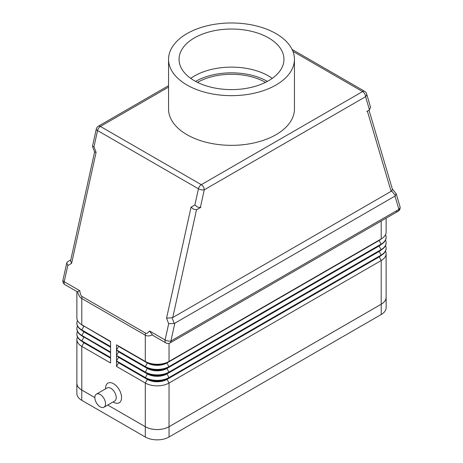 <?xml version="1.0" encoding="UTF-8"?>
<svg xmlns="http://www.w3.org/2000/svg" width="463" height="463" viewBox="0 0 463 463"><rect width="100%" height="100%" fill="white"/><g stroke="black" fill="none" stroke-linecap="round" stroke-linejoin="round"><path stroke-width="0.69" d="M96.42 394.135L107.098 387.965A7.553 4.364 60 0 1 110.877 388.341A7.553 4.364 60 0 1 115.814 394.997A7.553 4.364 60 0 1 114.656 401.051L103.972 407.214A7.553 4.364 60 0 1 100.193 406.844A7.553 4.364 60 0 1 95.262 400.188A7.553 4.364 60 0 1 96.42 394.135A7.553 4.364 60 0 1 100.193 394.505A7.553 4.364 60 0 1 105.13 401.161A7.553 4.364 60 0 1 103.972 407.214M113.545 402.214L113.088 401.953L113.545 402.214A11.332 6.54 60 0 0 121.561 397.59A11.332 6.54 60 0 0 113.545 383.711A11.332 6.54 60 0 0 105.535 388.341L105.535 388.868M77.628 291.806C78.455 295.128 79.844 297.362 81.795 298.519L145.301 335.183A8.392 4.844 -60 0 1 145.359 334.176A8.392 4.844 -60 0 1 145.538 333.123L82.032 296.459C80.932 295.788 80.186 293.878 79.81 290.723L77.28 291.783L64.959 284.67A4.196 2.425 -60 0 1 64.687 284.461A4.196 2.425 -60 0 1 64.212 281.718A4.196 1.649 -167.6 0 1 62.945 280.306A4.196 1.649 -167.6 0 1 62.962 280.132A4.196 4.196 0 0 0 64.959 284.67M392.317 188.939L396.206 193.766L394.98 196.092L398.909 209.369A4.196 2.425 60 0 1 398.041 211.29L170.048 342.915A4.196 2.425 -120 0 0 170.916 340.994A4.196 1.649 -167.6 0 1 168.034 340.976A4.196 1.649 -167.6 0 1 165.1 339.969A4.196 2.425 120 0 0 165.575 342.707A4.196 2.425 120 0 0 165.852 342.915A4.196 4.196 0 0 0 170.048 342.915L398.041 211.29A4.196 2.425 60 0 1 395.94 211.082M394.98 196.092L174.846 323.186L174.192 323.429L172.091 317.792L166.57 318.145L168.671 323.787L165.1 339.969L149.503 330.964L152.802 335.334L165.852 342.915M168.671 323.787L174.192 323.429M172.091 317.792L172.745 317.549L196.526 209.739L193.742 209.276L191.045 207.192L166.57 318.145M196.526 209.739L200.948 207.285L200.357 207.528L204.264 189.824A4.196 2.425 -120 0 0 203.396 186.902A4.196 2.425 -120 0 0 201.295 184.685A4.196 2.425 120 0 0 199.518 186.398A4.196 2.425 120 0 0 198.448 188.8A4.196 1.649 12.4 0 0 201.382 189.807A4.196 1.649 12.4 0 0 204.264 189.824L365.562 96.703A4.196 3.004 -16.5 0 0 366.708 94.359A4.196 3.004 -16.5 0 0 366.621 93.798A4.196 4.196 0 0 0 364.694 91.356A4.196 2.425 120 0 0 364.375 91.223A4.196 2.425 120 0 0 362.593 91.564A4.196 2.425 60 0 1 364.694 93.775A4.196 2.425 60 0 1 365.562 96.703L369.468 109.893L366.789 111.537M168.555 85.672L98.306 126.231A4.196 4.196 0 0 0 96.31 128.963A4.196 1.649 12.4 0 0 96.292 129.136A4.196 1.649 12.4 0 0 97.56 130.549L198.448 188.8L194.877 204.982L197.574 207.065L200.357 207.528M96.31 128.963L92.478 146.325L94.585 152.02L70.584 260.837L71.615 263.325L96.09 152.373L94.585 152.02M366.621 93.798L370.516 107.219L369.468 109.893M172.745 317.549L391.681 191.011L395.518 195.646M369.023 110.24L392.375 189.13L391.681 191.011M79.81 290.723L64.212 281.718L67.783 265.536L66.794 262.77L67.482 261.821L70.764 259.928L68.02 261.514M294.445 59.316L294.445 109.002A62.945 36.34 180 0 1 255.588 142.575A62.945 36.34 180 0 1 186.988 134.698A62.945 36.34 180 0 1 168.555 109.002L168.555 59.316A62.945 36.34 0 0 0 186.988 85.013A62.945 36.34 0 0 0 255.588 92.895A62.945 36.34 0 0 0 294.445 59.316A62.945 36.34 0 0 0 276.012 33.62A62.945 36.34 0 0 0 207.412 25.743A62.945 36.34 0 0 0 168.555 59.316M272.29 78.363A52.458 30.286 0 0 0 268.592 75.99A52.458 30.286 0 0 0 190.71 78.363M194.408 80.73A52.458 30.286 180 0 1 179.042 59.316A52.458 30.286 180 0 1 211.423 31.339A52.458 30.286 180 0 1 268.592 37.902A52.458 30.286 180 0 1 283.958 59.316A52.458 30.286 180 0 1 251.577 87.299A52.458 30.286 180 0 1 194.408 80.73M265.507 82.379A48.262 27.861 0 0 0 197.493 82.379M379.151 240.135A13.849 7.993 180 0 1 379.128 240.147L169.036 361.441A16.784 9.694 180 0 1 145.301 361.441L145.301 335.183C147.269 336.288 149.572 336.184 152.217 334.871M110.582 341.399L81.795 324.777L110.582 341.399L110.582 346.538L81.795 329.916L83.872 326.322A13.849 7.993 180 0 1 81.777 324.771M77.483 325.981A16.784 9.694 0 0 0 76.881 328.551A16.784 9.694 0 0 0 81.795 335.403L110.582 352.019L110.582 346.88L81.795 330.264A16.784 9.694 180 0 1 76.881 323.411A16.784 9.694 180 0 1 76.881 323.238M110.582 352.36L81.795 335.744L110.582 352.36L110.582 357.5L81.795 340.884L83.872 337.284A13.849 7.993 180 0 1 81.777 335.733M77.483 336.942A16.784 9.694 0 0 0 76.881 339.512A16.784 9.694 0 0 0 81.795 346.365L110.582 362.986L110.582 357.847L81.795 341.225A16.784 9.694 180 0 1 76.881 334.373A16.784 9.694 180 0 1 76.881 334.199M76.881 339.512L76.881 383.202A16.784 9.694 0 0 0 81.795 390.054L94.851 397.59L81.766 390.054A16.784 9.694 180 0 1 76.852 383.202A16.784 9.694 180 0 1 76.881 382.623M386.119 296.795A16.784 9.694 180 0 1 386.148 297.368A16.784 9.694 180 0 1 381.234 304.22L169.036 426.73A16.784 9.694 180 0 1 145.301 426.73L107.734 405.044L145.301 426.712A16.784 9.694 0 0 0 169.036 426.712L381.205 304.22A16.784 9.694 0 0 0 386.119 297.368L386.119 253.683A16.784 9.694 0 0 0 385.517 251.114M386.119 248.371A16.784 9.694 180 0 1 386.119 248.544A16.784 9.694 180 0 1 381.205 255.397L169.036 377.889A16.784 9.694 180 0 1 145.301 377.889L116.514 361.273L116.514 366.412L145.301 383.028A16.784 9.694 0 0 0 169.036 383.028L381.205 260.536A16.784 9.694 0 0 0 386.119 253.683M386.119 242.89A16.784 9.694 180 0 1 386.119 243.058A16.784 9.694 180 0 1 381.205 249.91L169.036 372.408A16.784 9.694 180 0 1 145.301 372.408L116.514 355.787L116.514 360.926L145.301 377.548A16.784 9.694 0 0 0 169.036 377.548L381.205 255.055A16.784 9.694 0 0 0 386.119 248.203A16.784 9.694 0 0 0 385.517 245.627M116.514 355.445L118.592 351.845L147.373 368.467A13.849 7.993 0 0 0 166.958 368.467L379.128 245.975L379.128 245.627A13.849 7.993 180 0 1 379.128 245.627L166.958 368.126A13.849 7.993 180 0 1 147.373 368.126L116.514 350.306L116.514 355.445L145.301 372.061A16.784 9.694 0 0 0 169.036 372.061L381.205 249.569A16.784 9.694 0 0 0 386.119 242.716A16.784 9.694 0 0 0 385.517 240.147M116.514 349.964L118.592 346.365L147.373 362.986A13.849 7.993 0 0 0 166.958 362.986L166.958 362.639A13.849 7.993 180 0 1 147.373 362.639L116.514 344.825L116.514 349.964L145.301 366.58A16.784 9.694 0 0 0 169.036 366.58L381.205 244.088A16.784 9.694 0 0 0 386.119 237.235A16.784 9.694 0 0 0 385.517 234.666M96.09 152.373L93.989 146.73L92.484 146.395M197.116 209.496L200.948 207.285M379.151 251.096A13.849 7.993 180 0 1 379.128 251.114L381.205 249.91A16.784 9.694 180 0 1 381.205 249.916L166.958 373.606L169.036 372.408L166.958 368.467L169.036 366.922A16.784 9.694 180 0 1 145.301 366.922L147.373 362.639L116.514 344.825M386.119 237.409A16.784 9.694 180 0 1 386.119 237.577A16.784 9.694 180 0 1 381.205 244.429L169.036 366.922L166.958 362.986L379.128 240.488L381.205 238.949L169.036 361.441L169.036 343.338M386.119 218.171L386.119 232.096A16.784 9.694 180 0 1 381.205 238.949L381.205 221.007M379.128 245.627L381.205 244.429L379.128 240.488A13.849 7.993 0 0 0 381.223 238.937M169.036 372.408L166.958 373.606A13.849 7.993 180 0 1 147.373 373.606L145.301 372.408L147.373 368.126L116.514 350.306M381.205 249.916L379.128 245.975A13.849 7.993 0 0 0 381.223 244.418M379.128 251.114L379.128 251.455A13.849 7.993 0 0 0 381.223 249.904M116.514 360.926L118.592 357.332L147.373 373.948L147.373 373.606L116.514 355.787M116.514 366.412L118.592 362.813L147.373 379.428L145.301 377.889L147.373 373.948A13.849 7.993 0 0 0 166.958 373.948L379.128 251.455L381.205 255.055L379.128 256.595A13.849 7.993 180 0 1 379.128 256.595L166.958 379.087A13.849 7.993 180 0 1 147.373 379.087L116.514 361.273M118.592 346.365L118.592 346.023M118.592 351.845L118.592 351.504M118.592 357.332L118.592 356.985M169.036 377.889L166.958 379.087L169.036 377.889L166.958 373.606M145.301 426.712L145.301 383.028L147.373 379.428A13.849 7.993 0 0 0 166.958 379.428L379.128 256.936A13.849 7.993 0 0 0 381.223 255.385M118.592 362.813L118.592 362.471M83.849 325.964A13.849 7.993 0 0 0 83.872 325.981L81.795 324.777A16.784 9.694 180 0 1 76.881 317.925L76.881 291.551M77.483 320.494A16.784 9.694 0 0 0 76.881 323.064A16.784 9.694 0 0 0 81.795 329.916L83.872 331.462A13.849 7.993 0 0 0 83.872 331.462L110.582 346.88M110.582 341.74L81.795 324.777L81.795 298.519A8.392 4.844 120 0 1 81.858 297.512A8.392 4.844 120 0 1 82.032 296.459M110.582 347.221L83.872 331.803A13.849 7.993 180 0 1 81.777 330.252M83.849 336.931A13.849 7.993 0 0 0 83.872 336.942L81.795 335.744A16.784 9.694 180 0 1 76.881 328.892A16.784 9.694 180 0 1 76.881 328.718M77.483 331.462A16.784 9.694 0 0 0 76.881 334.031A16.784 9.694 0 0 0 81.795 340.884L81.795 341.225L110.582 357.847M110.582 352.702L81.795 335.744L83.872 331.803L81.795 330.264M83.849 342.412A13.849 7.993 0 0 0 83.872 342.423L81.795 341.225L83.872 342.77A13.849 7.993 180 0 1 81.777 341.214M110.582 358.188L83.872 342.77L81.795 346.365L81.795 390.054M386.148 297.368L386.148 307.646A16.784 9.694 180 0 1 381.234 314.499L169.036 437.014A16.784 9.694 180 0 1 145.301 437.014L81.766 400.333A16.784 9.694 180 0 1 76.852 393.481L76.852 383.202M267.388 81.407A50.78 29.314 0 0 0 195.612 81.407M398.041 211.29L398.041 211.29A4.196 4.196 0 0 0 399.963 206.463A4.196 3.004 163.5 0 1 400.055 207.025A4.196 3.004 163.5 0 1 398.909 209.369L170.916 340.994L174.846 323.186M292.905 51.329L362.593 91.564L201.295 184.685L100.407 126.44A4.196 2.425 -120 0 0 98.306 126.231L98.306 126.231M93.989 146.73L97.56 130.549A4.196 2.425 -60 0 1 98.625 128.153A4.196 2.425 -60 0 1 100.407 126.44L168.555 87.096M367.39 111.189L391.148 191.456M149.503 330.964C147.975 333.013 146.655 333.736 145.538 333.123M67.783 265.536L71.615 263.325M194.877 204.982L191.045 207.192M147.373 362.639L145.301 361.441M379.128 240.147L381.205 238.949L379.128 240.147M147.373 368.126L145.301 366.922M381.205 255.397L379.128 256.595L381.205 260.536L381.205 304.22M166.958 379.087L169.036 383.028L169.036 426.712M381.234 314.499L381.234 304.22M169.036 437.014L169.036 426.73M145.301 437.014L145.301 426.73M81.766 400.333L81.766 390.054M364.694 91.356L292.072 49.425M66.794 262.77L62.962 280.132M396.206 193.766L399.963 206.463M386.119 243.058L386.119 242.716M386.119 248.544L386.119 248.203M386.119 237.577L386.119 237.235M76.881 323.411L76.881 323.064M76.881 328.892L76.881 328.551M76.881 334.373L76.881 334.031"/></g></svg>
